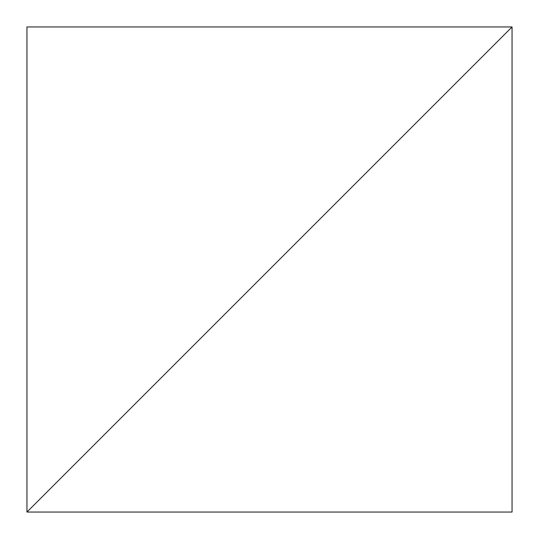 <?xml version="1.0" encoding="UTF-8"?>
<svg xmlns="http://www.w3.org/2000/svg" width="539" height="539" viewBox="0 0 539 539"><rect width="100%" height="100%" fill="white"/><g stroke="black" fill="none" stroke-linecap="round" stroke-linejoin="round"><path stroke-width="0.81" d="M512.05 26.95L26.95 512.05L512.05 512.05L512.05 26.95L26.95 512.05L26.95 26.95L512.05 26.95"/></g></svg>
